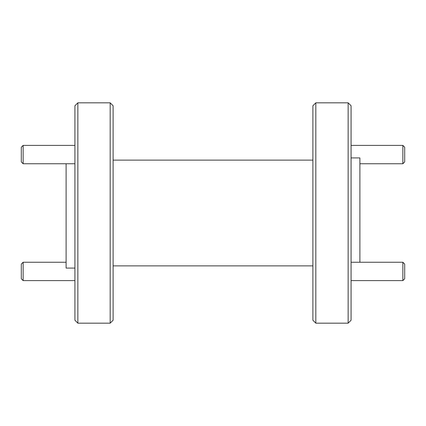 <?xml version="1.0" encoding="UTF-8"?>
<svg xmlns="http://www.w3.org/2000/svg" width="426" height="426" viewBox="0 0 426 426"><rect width="100%" height="100%" fill="white"/><g stroke="black" fill="none" stroke-linecap="round" stroke-linejoin="round"><path stroke-width="0.64" d="M74.917 320.235L74.917 105.765L77.857 102.826L77.857 323.174L74.917 320.235M110.174 102.826L113.108 105.765L113.108 320.235L110.174 323.174L110.174 102.826L77.857 102.826M312.892 320.235L312.892 105.765L315.826 102.826L315.826 323.174L312.892 320.235M348.143 102.826L351.083 105.765L351.083 320.235L348.143 323.174L348.143 102.826L315.826 102.826M359.895 262.246L359.895 157.913L351.083 157.913M348.143 323.174L315.826 323.174M312.892 160.117L113.108 160.117M312.892 265.883L113.108 265.883M110.174 323.174L77.857 323.174M74.917 268.087L66.105 268.087L66.105 163.754M23.137 280.606L21.3 278.774L21.3 264.083L23.137 262.246L23.137 280.606L74.917 280.606M23.137 262.246L66.105 262.246M23.137 163.754L21.3 161.917L21.3 147.226L23.137 145.394L23.137 163.754L74.917 163.754M23.137 145.394L74.917 145.394M404.7 264.083L404.7 278.774L402.863 280.606L402.863 262.246L404.7 264.083M351.083 280.606L402.863 280.606M351.083 262.246L402.863 262.246M404.7 147.226L404.7 161.917L402.863 163.754L402.863 145.394L404.7 147.226M359.895 163.754L402.863 163.754M351.083 145.394L402.863 145.394"/></g></svg>

